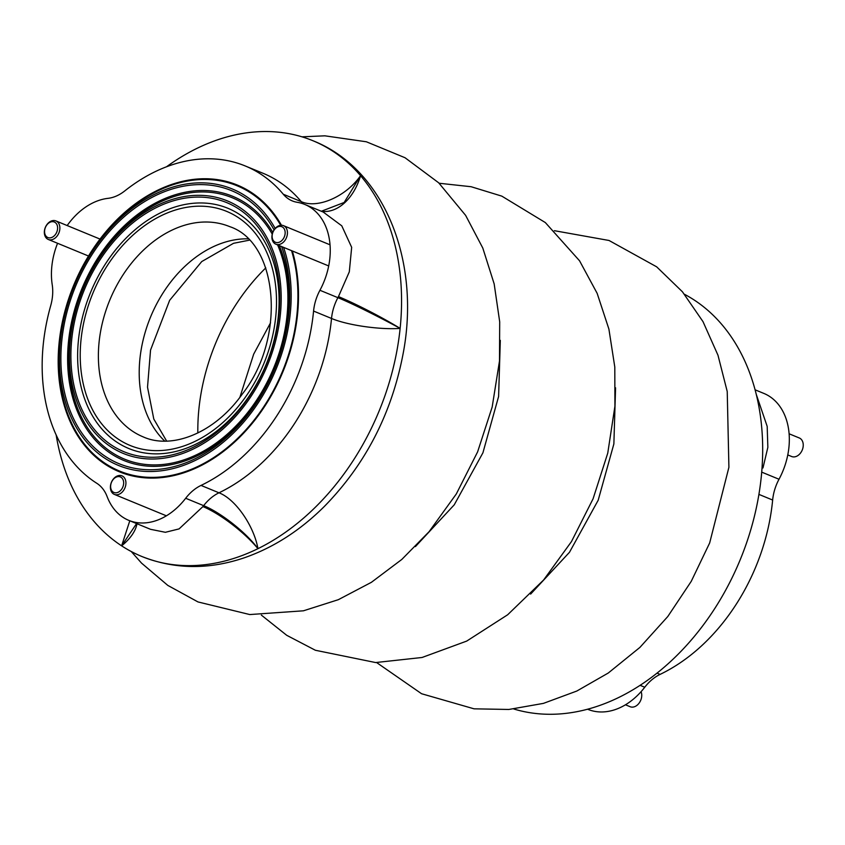 <?xml version="1.0" encoding="UTF-8"?>
<svg xmlns="http://www.w3.org/2000/svg" width="845" height="845" viewBox="0 0 845 845"><rect width="100%" height="100%" fill="white"/><g stroke="black" fill="none" stroke-linecap="round" stroke-linejoin="round"><path stroke-width="1.27" d="M284.902 230.558A8.408 6.137 -67.6 0 0 273.928 230.326A8.408 6.137 -67.6 0 0 277.118 242.621A8.408 6.137 -67.6 0 0 284.902 230.558M272.217 239.621A10.024 7.32 112.4 0 1 274.836 228.847A10.024 7.32 112.4 0 1 283.487 225.647A10.024 7.32 112.4 0 1 287.131 230.22A10.024 7.32 112.4 0 1 284.512 240.994A10.024 7.32 112.4 0 1 275.861 244.194A10.024 7.32 112.4 0 1 272.217 239.621M787.762 454.916L791.659 456.511A10.024 7.32 -67.6 0 0 802.243 450.036A10.024 7.32 -67.6 0 0 799.296 437.974L789.093 433.781M46.369 225.604A8.408 6.137 -67.6 0 0 49.559 237.889A8.408 6.137 -67.6 0 0 57.344 225.826A8.408 6.137 -67.6 0 0 46.369 225.604M57.735 235.163A10.024 7.32 112.4 0 1 48.292 239.462A10.024 7.32 112.4 0 1 46.486 225.214A10.024 7.32 112.4 0 1 55.928 220.925A10.024 7.32 112.4 0 1 57.735 235.163M272.248 234.139A141.347 103.206 -67.6 0 0 204.131 191.952A141.347 103.206 -67.6 0 0 68.794 356.696A141.347 103.206 -67.6 0 0 201.416 452.286A141.347 103.206 -67.6 0 0 277.614 244.913M272.808 232.364A142.868 104.315 -67.6 0 0 204.405 190.495A142.868 104.315 -67.6 0 0 67.632 356.337A142.868 104.315 -67.6 0 0 200.603 454.166A142.868 104.315 -67.6 0 0 279.346 245.631M202.05 202.969A129.94 94.883 -67.6 0 0 81.722 389.387A129.94 94.883 -67.6 0 0 251.271 392.914A129.94 94.883 -67.6 0 0 202.05 202.969M280.698 225.277A154.265 112.638 -67.6 0 0 206.486 179.478A154.265 112.638 -67.6 0 0 58.918 353.96A154.265 112.638 -67.6 0 0 194.963 467.792A154.265 112.638 -67.6 0 0 291.546 250.648M281.459 225.245A155.026 113.198 -67.6 0 0 237.36 185.066A155.026 113.198 -67.6 0 0 206.624 178.749A155.026 113.198 -67.6 0 0 66.554 305.446A155.026 113.198 -67.6 0 0 119.335 471.774A155.026 113.198 -67.6 0 0 254.831 420.134A155.026 113.198 -67.6 0 0 292.317 250.965M115.617 492.825A8.408 6.137 -67.6 0 0 123.402 480.763A8.408 6.137 -67.6 0 0 112.427 480.53A8.408 6.137 -67.6 0 0 115.617 492.825M120.001 475.45A10.024 7.32 112.4 0 1 121.986 475.862A10.024 7.32 112.4 0 1 125.398 486.614A10.024 7.32 112.4 0 1 116.335 494.8A10.024 7.32 112.4 0 1 114.35 494.399A10.024 7.32 112.4 0 1 110.938 483.646A10.024 7.32 112.4 0 1 120.001 475.45M625.469 704.793L630.159 706.726A10.024 7.32 -67.6 0 0 639.19 703.019A10.024 7.32 -67.6 0 0 641.08 691.685M292.264 250.944A154.973 113.156 112.4 0 1 254.82 420.081A154.973 113.156 112.4 0 1 119.356 471.732A154.973 113.156 112.4 0 1 66.597 305.457A154.973 113.156 112.4 0 1 206.624 178.802A154.973 113.156 112.4 0 1 237.339 185.118A154.973 113.156 112.4 0 1 281.406 225.245M67.177 225.552A64.59 47.162 112.4 0 1 107.97 198.353A41.342 30.188 112.4 0 0 124.722 190.949A175.697 128.282 112.4 0 1 245.23 165.958A175.697 128.282 112.4 0 1 283.297 194.244A41.342 30.188 112.4 0 0 292.254 200.899A41.342 30.188 112.4 0 0 297.134 202.282A64.59 47.162 112.4 0 1 304.77 204.448A64.59 47.162 112.4 0 1 319.938 290.279L337.894 297.672A64.59 47.162 -67.6 0 0 338.465 296.606L349.302 271.847L351.668 247.342L341.781 225.837L323.17 212.01L304.77 204.448M56.15 434.9A224.791 164.131 -67.6 0 0 121.627 545.838A224.791 164.131 -67.6 0 0 141.759 556.454A224.791 164.131 -67.6 0 0 257.947 548.669C246.148 532.297 219.943 512.112 203.645 505.659L185.678 498.265A64.59 47.162 112.4 0 1 128.778 520.362A64.59 47.162 112.4 0 1 107.135 496.638A41.342 30.188 112.4 0 0 96.752 483.255A175.697 128.282 112.4 0 1 50.721 305.605A41.342 30.188 112.4 0 0 52.221 284.712A64.59 47.162 112.4 0 1 57.576 243.286M185.678 498.265A41.342 30.188 112.4 0 1 201.025 485.421L218.982 492.804A175.697 128.282 -67.6 0 0 331.525 318.459L313.569 311.066A175.697 128.282 112.4 0 1 201.025 485.421M313.569 311.066A41.342 30.188 112.4 0 1 319.938 290.279M128.778 520.362L150.516 529.308L165.377 532.297L179.087 528.896L202.916 506.588A64.59 47.162 -67.6 0 0 203.645 505.659A41.342 30.188 112.4 0 1 218.982 492.804C235.501 499.089 253.922 525.833 257.947 548.669A224.791 164.131 -67.6 0 0 400.129 328.399A224.791 164.131 -67.6 0 0 360.551 175.686A224.791 164.131 -67.6 0 0 312.893 140.714A224.791 164.131 -67.6 0 0 268.33 131.556A224.791 164.131 -67.6 0 0 166.518 166.771M400.129 328.399C383.598 319.347 354.108 304.274 337.894 297.672A41.342 30.188 112.4 0 0 331.525 318.459C347.654 325.336 380.419 329.877 400.129 328.399A49.094 4.045 -152.6 0 0 338.465 296.606M321.48 211.324A49.094 33.166 100.8 0 0 360.551 175.686L344.158 202.473L321.322 211.261M283.297 194.244L301.253 201.638C317.498 208.968 345.911 196.695 360.551 175.686M257.947 548.669A49.094 12.274 38.4 0 0 202.916 506.588M136.573 523.573L121.627 545.838A49.094 26.808 158.2 0 0 136.985 523.742M121.627 545.838L129.792 520.784M761.715 472.133L779.016 479.252A64.59 47.162 -67.6 0 0 763.838 393.411L755.081 389.809M779.016 479.252A41.342 30.188 -67.6 0 0 772.647 500.039L758.916 494.388M657.04 673.127L660.103 674.384A175.697 128.282 -67.6 0 0 772.647 500.039M660.103 674.384A41.342 30.188 -67.6 0 0 644.756 687.238L640.119 685.327M587.581 709.219L587.856 709.335A64.59 47.162 -67.6 0 0 644.756 687.238M684.513 294.303A224.791 164.131 112.4 0 1 721.683 324.332A224.791 164.131 112.4 0 1 761.25 477.045A224.791 164.131 112.4 0 1 619.068 697.315A224.791 164.131 112.4 0 1 513.813 708.997M756.212 394.192L767.186 426.387L767.851 447.343L762.972 467.972M201.448 206.191A126.602 92.443 112.4 0 1 249.402 391.256A126.602 92.443 112.4 0 1 84.204 387.823A126.602 92.443 112.4 0 1 201.448 206.191M207.247 222.024A113.684 83.011 -67.6 0 0 104.526 314.932A113.684 83.011 -67.6 0 0 143.238 436.907C171.926 449.825 214.81 433.147 242.441 393.876C286.592 337.673 278.216 242.705 229.787 226.661A113.684 83.011 -67.6 0 0 207.247 222.024M248.029 238.829A113.684 83.011 -67.6 0 0 150.568 316.991A113.684 83.011 -67.6 0 0 164.754 441.111M197.836 432.989A176.626 128.968 112.4 0 1 265.795 267.876M199.906 197.096A134.735 98.379 -67.6 0 0 75.131 390.39A134.735 98.379 -67.6 0 0 250.933 394.045A134.735 98.379 -67.6 0 0 199.906 197.096M200.233 195.332A136.563 99.71 -67.6 0 0 73.769 391.246A136.563 99.71 -67.6 0 0 251.958 394.953A136.563 99.71 -67.6 0 0 200.233 195.332M274.086 229.882A147.653 107.811 -67.6 0 0 202.261 184.622A147.653 107.811 -67.6 0 0 60.935 354.034A147.653 107.811 -67.6 0 0 195.121 458.761A147.653 107.811 -67.6 0 0 281.617 246.56M275.174 228.446A149.481 109.142 -67.6 0 0 202.589 182.858A149.481 109.142 -67.6 0 0 59.541 353.654A149.481 109.142 -67.6 0 0 194.223 460.937A149.481 109.142 -67.6 0 0 283.571 247.363M303.418 203.92A41.342 30.188 112.4 0 1 301.253 201.638A175.697 128.282 -67.6 0 0 263.186 173.341L245.23 165.958M275.861 244.194L328.694 265.943M283.487 225.647L330.025 244.807M48.292 239.462L88.503 256.014M55.928 220.925L100.037 239.082M554.404 230.696L609.023 240.476L656.671 266.83L682.443 291.8L703.008 321.639L717.975 355.217L727.228 391.51L728.908 467.306L709.673 542.944L691.231 581.371L667.782 616.533L639.908 647.407L608.252 673.032L576.818 691.041L543.441 703.378L508.859 709.462L474.077 708.828L421.581 693.734L376.627 662.564M439.146 183.249L471.13 186.724L501.814 196.135L545.331 222.562L579.564 260.809L597.151 293.342L608.907 329.096L614.801 367.057L614.917 406.265L607.756 453.131L593.084 498.782L571.463 541.592L543.631 579.976L507.676 614.759L466.704 641.091L422.077 657.484L375.634 662.554L315.375 650.259L286.719 635.303L261.369 615.118M131.25 551.51L141.537 563.119L167.838 585.427L197.983 601.936L249.782 614.558L303.439 610.808L338.359 599.675L371.388 582.321L401.808 559.443L429.049 531.737L456.321 493.945L477.605 451.885L492.17 407.058L499.49 361.005L499.701 321.861L494.167 283.888L482.801 248.06L465.627 215.369L438.671 182.795L405.04 157.74L366.381 141.78L324.871 135.823L301.95 136.827M166.645 441.09L153.79 419.036L147.516 387.168L150.547 350.052L169.644 300.313L201.733 261.57L233.526 243.307L249.349 240.17M239.885 397.319L253.669 354.171L270.548 322.811M114.35 494.399L166.402 515.82M415.413 546.599L454.24 504.824L482.917 452.814L498.603 396.485L500.314 340.366M530.628 594.088L569.477 552.292L598.176 500.261L613.871 443.931L615.572 387.802M312.893 140.714C385.183 169.327 421.148 262.404 402.854 355.058C391.309 414.303 365.135 464.771 324.332 506.461C300.081 530.565 273.379 547.687 244.237 557.816C208.567 569.857 174.408 569.393 141.759 556.454"/></g></svg>
